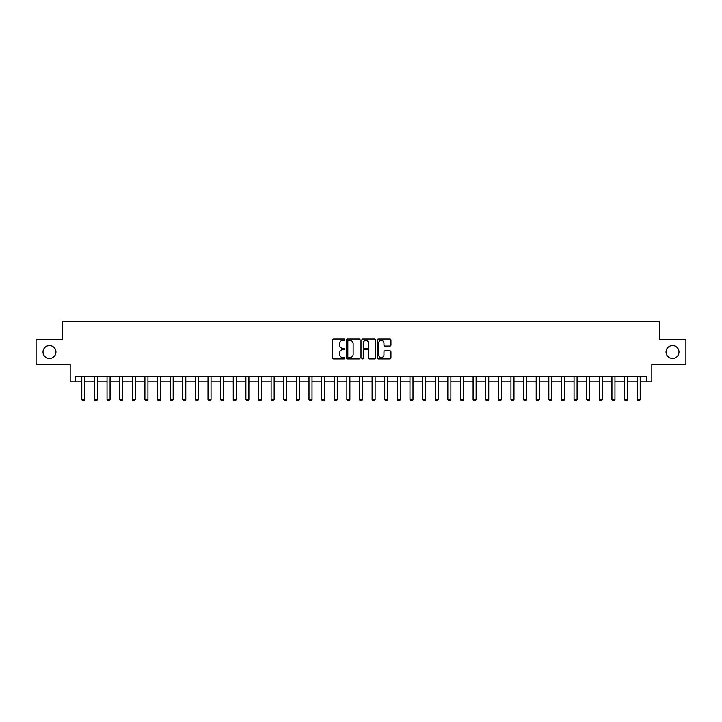 <?xml version="1.0" encoding="UTF-8"?>
<svg xmlns="http://www.w3.org/2000/svg" width="722" height="722" viewBox="0 0 722 722"><rect width="100%" height="100%" fill="white"/><g stroke="black" fill="none" stroke-linecap="round" stroke-linejoin="round"><path stroke-width="1.08" d="M344.845 339.764A0.695 0.695 0 0 0 344.15 339.069L333.618 339.069A0.993 0.993 0 0 0 332.625 340.062L332.625 357.904A0.993 0.993 0 0 0 333.618 358.897L344.15 358.897A0.695 0.695 0 0 0 344.845 358.202A0.695 0.695 0 0 0 344.15 357.507L342.788 357.507A3.168 3.168 0 0 1 339.62 354.34L339.62 352.85A3.168 3.168 0 0 1 342.788 349.674L344.15 349.674A0.695 0.695 0 0 0 344.845 348.988A0.695 0.695 0 0 0 344.15 348.293L342.788 348.293A3.168 3.168 0 0 1 339.62 345.116L339.62 343.627A3.168 3.168 0 0 1 342.788 340.459L344.15 340.459A0.695 0.695 0 0 0 344.845 339.764M666.054 352.011A6.462 6.462 0 0 0 672.516 358.473A6.462 6.462 0 0 0 678.987 352.011A6.462 6.462 0 0 0 672.516 345.549A6.462 6.462 0 0 0 666.054 352.011M43.013 352.011A6.462 6.462 0 0 0 49.484 358.473A6.462 6.462 0 0 0 55.946 352.011A6.462 6.462 0 0 0 49.484 345.549A6.462 6.462 0 0 0 43.013 352.011M389.97 346.064A0.993 0.993 0 0 0 390.954 345.071L390.954 340.062A0.993 0.993 0 0 0 389.97 339.069L378.274 339.069A0.993 0.993 0 0 0 377.281 340.062L377.281 357.904A0.993 0.993 0 0 0 378.274 358.897L389.97 358.897A0.993 0.993 0 0 0 390.954 357.904L390.954 351.858A0.993 0.993 0 0 0 389.97 350.865L384.961 350.865A0.993 0.993 0 0 0 383.969 351.858L383.969 354.854A2.653 2.653 0 0 1 381.315 357.507A2.653 2.653 0 0 1 378.671 354.854L378.671 343.112A2.653 2.653 0 0 1 381.315 340.459A2.653 2.653 0 0 1 383.969 343.112L383.969 345.071A0.993 0.993 0 0 0 384.961 346.064L389.97 346.064M75.232 381.803L75.232 376.749L646.768 376.749L646.768 381.803L651.822 381.803L651.822 364.637L685.9 364.637L685.9 339.394L659.394 339.394L659.394 321.218L62.606 321.218L62.606 339.394L36.1 339.394L36.1 364.637L70.178 364.637L70.178 381.803L81.794 381.803M360.134 340.062A0.993 0.993 0 0 0 359.141 339.069L347.444 339.069A0.993 0.993 0 0 0 346.452 340.062L346.452 357.904A0.993 0.993 0 0 0 347.444 358.897L359.141 358.897A0.993 0.993 0 0 0 360.134 357.904L360.134 340.062M362.859 339.069L374.556 339.069A0.993 0.993 0 0 1 375.548 340.062L375.548 357.904A0.993 0.993 0 0 1 374.556 358.897L369.547 358.897A0.993 0.993 0 0 1 368.554 357.904L368.554 350.666A0.993 0.993 0 0 0 367.57 349.674L364.249 349.674A0.993 0.993 0 0 0 363.256 350.666L363.256 358.202A0.695 0.695 0 0 1 362.561 358.897A0.695 0.695 0 0 1 361.866 358.202L361.866 340.062A0.993 0.993 0 0 1 362.859 339.069M84.826 381.803L94.42 381.803M97.443 381.803L107.036 381.803M110.069 381.803L119.662 381.803M122.686 381.803L132.279 381.803M135.312 381.803L144.905 381.803M147.938 381.803L157.531 381.803M160.555 381.803L170.148 381.803M173.181 381.803L182.774 381.803M185.798 381.803L195.391 381.803M198.424 381.803L208.017 381.803M211.05 381.803L220.643 381.803M223.667 381.803L233.26 381.803M236.293 381.803L245.886 381.803M248.91 381.803L258.503 381.803M261.535 381.803L271.129 381.803M274.161 381.803L283.755 381.803M286.778 381.803L296.372 381.803M299.404 381.803L308.998 381.803M312.021 381.803L321.615 381.803M324.647 381.803L334.241 381.803M337.273 381.803L346.867 381.803M349.89 381.803L359.484 381.803M362.516 381.803L372.11 381.803M375.133 381.803L384.727 381.803M387.759 381.803L397.353 381.803M400.385 381.803L409.979 381.803M413.002 381.803L422.596 381.803M425.628 381.803L435.222 381.803M438.245 381.803L447.839 381.803M450.871 381.803L460.465 381.803M463.497 381.803L473.091 381.803M476.114 381.803L485.707 381.803M488.74 381.803L498.333 381.803M501.357 381.803L510.95 381.803M513.983 381.803L523.576 381.803M526.609 381.803L536.202 381.803M539.226 381.803L548.819 381.803M551.852 381.803L561.445 381.803M564.469 381.803L574.062 381.803M577.095 381.803L586.688 381.803M589.721 381.803L599.314 381.803M602.338 381.803L611.931 381.803M614.963 381.803L624.557 381.803M627.58 381.803L637.174 381.803M640.206 381.803L646.768 381.803M348.536 340.459A0.695 0.695 0 0 0 347.842 341.154L347.842 356.812A0.695 0.695 0 0 0 348.536 357.507L349.971 357.507A3.168 3.168 0 0 0 353.148 354.34L353.148 343.627A3.168 3.168 0 0 0 349.971 340.459L348.536 340.459M368.554 343.158A2.653 2.653 0 0 0 365.91 340.513A2.653 2.653 0 0 0 363.256 343.158L363.256 347.3A0.993 0.993 0 0 0 364.249 348.293L367.57 348.293A0.993 0.993 0 0 0 368.554 347.3L368.554 343.158M84.934 376.749L84.871 376.947A1.011 1.011 90.1 0 0 84.826 377.254L84.826 399.474L84.068 400.782L82.552 400.782L81.794 399.474L81.794 377.254A1.011 1.011 90.1 0 0 81.748 376.947L81.685 376.749M81.794 399.474L84.826 399.474M97.551 376.749L97.488 376.947A1.011 1.011 90.1 0 0 97.443 377.254L97.443 399.474L96.685 400.782L95.169 400.782L94.42 399.474L94.42 377.254A1.011 1.011 90.1 0 0 94.365 376.947L94.302 376.749M94.42 399.474L97.443 399.474M110.177 376.749L110.114 376.947A1.011 1.011 90.1 0 0 110.069 377.254L110.069 399.474L109.311 400.782L107.795 400.782L107.036 399.474L107.036 377.254A1.011 1.011 90.1 0 0 106.991 376.947L106.928 376.749M107.036 399.474L110.069 399.474M122.803 376.749L122.74 376.947A1.011 1.011 90.1 0 0 122.686 377.254L122.686 399.474L121.928 400.782L120.421 400.782L119.662 399.474L119.662 377.254A1.011 1.011 90.1 0 0 119.608 376.947L119.545 376.749M119.662 399.474L122.686 399.474M135.42 376.749L135.357 376.947A1.011 1.011 90.1 0 0 135.312 377.254L135.312 399.474L134.554 400.782L133.038 400.782L132.279 399.474L132.279 377.254A1.011 1.011 90.1 0 0 132.234 376.947L132.171 376.749M132.279 399.474L135.312 399.474M148.046 376.749L147.983 376.947A1.011 1.011 90.1 0 0 147.938 377.254L147.938 399.474L147.18 400.782L145.663 400.782L144.905 399.474L144.905 377.254A1.011 1.011 90.1 0 0 144.86 376.947L144.797 376.749M144.905 399.474L147.938 399.474M160.663 376.749L160.6 376.947A1.011 1.011 90.1 0 0 160.555 377.254L160.555 399.474L159.797 400.782L158.28 400.782L157.531 399.474L157.531 377.254A1.011 1.011 90.1 0 0 157.477 376.947L157.414 376.749M157.531 399.474L160.555 399.474M173.289 376.749L173.226 376.947A1.011 1.011 90.1 0 0 173.181 377.254L173.181 399.474L172.423 400.782L170.906 400.782L170.148 399.474L170.148 377.254A1.011 1.011 90.1 0 0 170.103 376.947L170.04 376.749M170.148 399.474L173.181 399.474M185.915 376.749L185.852 376.947A1.011 1.011 90.1 0 0 185.798 377.254L185.798 399.474L185.04 400.782L183.532 400.782L182.774 399.474L182.774 377.254A1.011 1.011 90.1 0 0 182.72 376.947L182.657 376.749M182.774 399.474L185.798 399.474M198.532 376.749L198.469 376.947A1.011 1.011 90.1 0 0 198.424 377.254L198.424 399.474L197.666 400.782L196.149 400.782L195.391 399.474L195.391 377.254A1.011 1.011 90.1 0 0 195.346 376.947L195.283 376.749M195.391 399.474L198.424 399.474M211.158 376.749L211.095 376.947A1.011 1.011 90.1 0 0 211.05 377.254L211.05 399.474L210.292 400.782L208.775 400.782L208.017 399.474L208.017 377.254A1.011 1.011 90.1 0 0 207.972 376.947L207.909 376.749M208.017 399.474L211.05 399.474M223.775 376.749L223.712 376.947A1.011 1.011 90.1 0 0 223.667 377.254L223.667 399.474L222.908 400.782L221.392 400.782L220.643 399.474L220.643 377.254A1.011 1.011 90.1 0 0 220.589 376.947L220.526 376.749M220.643 399.474L223.667 399.474M236.401 376.749L236.338 376.947A1.011 1.011 90.1 0 0 236.293 377.254L236.293 399.474L235.534 400.782L234.018 400.782L233.26 399.474L233.26 377.254A1.011 1.011 90.1 0 0 233.215 376.947L233.152 376.749M233.26 399.474L236.293 399.474M249.027 376.749L248.964 376.947A1.011 1.011 90.1 0 0 248.91 377.254L248.91 399.474L248.16 400.782L246.644 400.782L245.886 399.474L245.886 377.254A1.011 1.011 90.1 0 0 245.832 376.947L245.769 376.749M245.886 399.474L248.91 399.474M261.644 376.749L261.581 376.947A1.011 1.011 90.1 0 0 261.535 377.254L261.535 399.474L260.777 400.782L259.261 400.782L258.503 399.474L258.503 377.254A1.011 1.011 90.1 0 0 258.458 376.947L258.395 376.749M258.503 399.474L261.535 399.474M274.27 376.749L274.207 376.947A1.011 1.011 90.1 0 0 274.161 377.254L274.161 399.474L273.403 400.782L271.887 400.782L271.129 399.474L271.129 377.254A1.011 1.011 90.1 0 0 271.084 376.947L271.021 376.749M271.129 399.474L274.161 399.474M286.887 376.749L286.824 376.947A1.011 1.011 90.1 0 0 286.778 377.254L286.778 399.474L286.02 400.782L284.504 400.782L283.755 399.474L283.755 377.254A1.011 1.011 90.1 0 0 283.701 376.947L283.638 376.749M283.755 399.474L286.778 399.474M299.513 376.749L299.45 376.947A1.011 1.011 90.1 0 0 299.404 377.254L299.404 399.474L298.646 400.782L297.13 400.782L296.372 399.474L296.372 377.254A1.011 1.011 90.1 0 0 296.327 376.947L296.264 376.749M296.372 399.474L299.404 399.474M312.139 376.749L312.075 376.947A1.011 1.011 90.1 0 0 312.021 377.254L312.021 399.474L311.272 400.782L309.756 400.782L308.998 399.474L308.998 377.254A1.011 1.011 90.1 0 0 308.953 376.947L308.881 376.749M308.998 399.474L312.021 399.474M324.756 376.749L324.692 376.947A1.011 1.011 90.1 0 0 324.647 377.254L324.647 399.474L323.889 400.782L322.373 400.782L321.615 399.474L321.615 377.254A1.011 1.011 90.1 0 0 321.57 376.947L321.507 376.749M321.615 399.474L324.647 399.474M337.382 376.749L337.318 376.947A1.011 1.011 90.1 0 0 337.273 377.254L337.273 399.474L336.515 400.782L334.999 400.782L334.241 399.474L334.241 377.254A1.011 1.011 90.1 0 0 334.196 376.947L334.133 376.749M334.241 399.474L337.273 399.474M349.999 376.749L349.935 376.947A1.011 1.011 90.1 0 0 349.89 377.254L349.89 399.474L349.132 400.782L347.616 400.782L346.867 399.474L346.867 377.254A1.011 1.011 90.1 0 0 346.813 376.947L346.75 376.749M346.867 399.474L349.89 399.474M362.625 376.749L362.561 376.947A1.011 1.011 90.1 0 0 362.516 377.254L362.516 399.474L361.758 400.782L360.242 400.782L359.484 399.474L359.484 377.254A1.011 1.011 90.1 0 0 359.439 376.947L359.375 376.749M359.484 399.474L362.516 399.474M375.25 376.749L375.187 376.947A1.011 1.011 90.1 0 0 375.133 377.254L375.133 399.474L374.384 400.782L372.868 400.782L372.11 399.474L372.11 377.254A1.011 1.011 90.1 0 0 372.065 376.947L372.001 376.749M372.11 399.474L375.133 399.474M387.867 376.749L387.804 376.947A1.011 1.011 90.1 0 0 387.759 377.254L387.759 399.474L387.001 400.782L385.485 400.782L384.727 399.474L384.727 377.254A1.011 1.011 90.1 0 0 384.682 376.947L384.618 376.749M384.727 399.474L387.759 399.474M400.493 376.749L400.43 376.947A1.011 1.011 90.1 0 0 400.385 377.254L400.385 399.474L399.627 400.782L398.111 400.782L397.353 399.474L397.353 377.254A1.011 1.011 90.1 0 0 397.308 376.947L397.244 376.749M397.353 399.474L400.385 399.474M413.119 376.749L413.047 376.947A1.011 1.011 90.1 0 0 413.002 377.254L413.002 399.474L412.244 400.782L410.728 400.782L409.979 399.474L409.979 377.254A1.011 1.011 90.1 0 0 409.925 376.947L409.861 376.749M409.979 399.474L413.002 399.474M425.736 376.749L425.673 376.947A1.011 1.011 90.1 0 0 425.628 377.254L425.628 399.474L424.87 400.782L423.354 400.782L422.596 399.474L422.596 377.254A1.011 1.011 90.1 0 0 422.55 376.947L422.487 376.749M422.596 399.474L425.628 399.474M438.362 376.749L438.299 376.947A1.011 1.011 90.1 0 0 438.245 377.254L438.245 399.474L437.496 400.782L435.98 400.782L435.222 399.474L435.222 377.254A1.011 1.011 90.1 0 0 435.176 376.947L435.113 376.749M435.222 399.474L438.245 399.474M450.979 376.749L450.916 376.947A1.011 1.011 90.1 0 0 450.871 377.254L450.871 399.474L450.113 400.782L448.597 400.782L447.839 399.474L447.839 377.254A1.011 1.011 90.1 0 0 447.793 376.947L447.73 376.749M447.839 399.474L450.871 399.474M463.605 376.749L463.542 376.947A1.011 1.011 90.1 0 0 463.497 377.254L463.497 399.474L462.739 400.782L461.223 400.782L460.465 399.474L460.465 377.254A1.011 1.011 90.1 0 0 460.419 376.947L460.356 376.749M460.465 399.474L463.497 399.474M476.231 376.749L476.168 376.947A1.011 1.011 90.1 0 0 476.114 377.254L476.114 399.474L475.356 400.782L473.84 400.782L473.091 399.474L473.091 377.254A1.011 1.011 90.1 0 0 473.036 376.947L472.973 376.749M473.091 399.474L476.114 399.474M488.848 376.749L488.785 376.947A1.011 1.011 90.1 0 0 488.74 377.254L488.74 399.474L487.982 400.782L486.466 400.782L485.707 399.474L485.707 377.254A1.011 1.011 90.1 0 0 485.662 376.947L485.599 376.749M485.707 399.474L488.74 399.474M501.474 376.749L501.411 376.947A1.011 1.011 90.1 0 0 501.357 377.254L501.357 399.474L500.608 400.782L499.092 400.782L498.333 399.474L498.333 377.254A1.011 1.011 90.1 0 0 498.288 376.947L498.225 376.749M498.333 399.474L501.357 399.474M514.091 376.749L514.028 376.947A1.011 1.011 90.1 0 0 513.983 377.254L513.983 399.474L513.225 400.782L511.708 400.782L510.95 399.474L510.95 377.254A1.011 1.011 90.1 0 0 510.905 376.947L510.842 376.749M510.95 399.474L513.983 399.474M526.717 376.749L526.654 376.947A1.011 1.011 90.1 0 0 526.609 377.254L526.609 399.474L525.851 400.782L524.334 400.782L523.576 399.474L523.576 377.254A1.011 1.011 90.1 0 0 523.531 376.947L523.468 376.749M523.576 399.474L526.609 399.474M539.343 376.749L539.28 376.947A1.011 1.011 90.1 0 0 539.226 377.254L539.226 399.474L538.468 400.782L536.96 400.782L536.202 399.474L536.202 377.254A1.011 1.011 90.1 0 0 536.148 376.947L536.085 376.749M536.202 399.474L539.226 399.474M551.96 376.749L551.897 376.947A1.011 1.011 90.1 0 0 551.852 377.254L551.852 399.474L551.094 400.782L549.577 400.782L548.819 399.474L548.819 377.254A1.011 1.011 90.1 0 0 548.774 376.947L548.711 376.749M548.819 399.474L551.852 399.474M564.586 376.749L564.523 376.947A1.011 1.011 90.1 0 0 564.469 377.254L564.469 399.474L563.72 400.782L562.203 400.782L561.445 399.474L561.445 377.254A1.011 1.011 90.1 0 0 561.4 376.947L561.337 376.749M561.445 399.474L564.469 399.474M577.203 376.749L577.14 376.947A1.011 1.011 90.1 0 0 577.095 377.254L577.095 399.474L576.337 400.782L574.82 400.782L574.062 399.474L574.062 377.254A1.011 1.011 90.1 0 0 574.017 376.947L573.954 376.749M574.062 399.474L577.095 399.474M589.829 376.749L589.766 376.947A1.011 1.011 90.1 0 0 589.721 377.254L589.721 399.474L588.962 400.782L587.446 400.782L586.688 399.474L586.688 377.254A1.011 1.011 90.1 0 0 586.643 376.947L586.58 376.749M586.688 399.474L589.721 399.474M602.455 376.749L602.392 376.947A1.011 1.011 90.1 0 0 602.338 377.254L602.338 399.474L601.579 400.782L600.072 400.782L599.314 399.474L599.314 377.254A1.011 1.011 90.1 0 0 599.26 376.947L599.197 376.749M599.314 399.474L602.338 399.474M615.072 376.749L615.009 376.947A1.011 1.011 90.1 0 0 614.963 377.254L614.963 399.474L614.205 400.782L612.689 400.782L611.931 399.474L611.931 377.254A1.011 1.011 90.1 0 0 611.886 376.947L611.823 376.749M611.931 399.474L614.963 399.474M627.698 376.749L627.635 376.947A1.011 1.011 90.1 0 0 627.58 377.254L627.58 399.474L626.831 400.782L625.315 400.782L624.557 399.474L624.557 377.254A1.011 1.011 90.1 0 0 624.512 376.947L624.449 376.749M624.557 399.474L627.58 399.474M640.315 376.749L640.252 376.947A1.011 1.011 90.1 0 0 640.206 377.254L640.206 399.474L639.448 400.782L637.932 400.782L637.174 399.474L637.174 377.254A1.011 1.011 90.1 0 0 637.129 376.947L637.066 376.749M637.174 399.474L640.206 399.474"/></g></svg>
